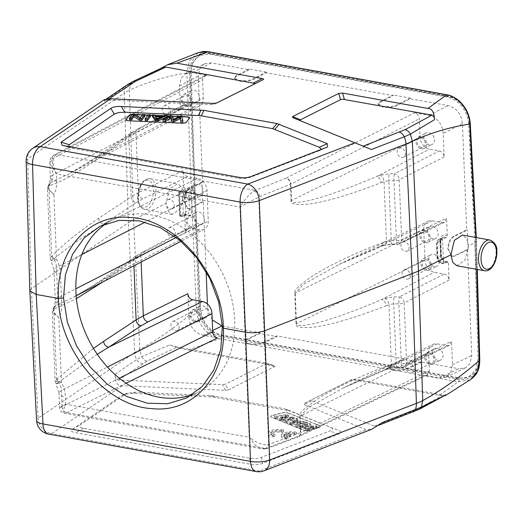 <?xml version="1.0" encoding="UTF-8"?>
<svg xmlns="http://www.w3.org/2000/svg" width="523" height="523" viewBox="0 0 523 523"><rect width="100%" height="100%" fill="white"/><g stroke="black" fill="none" stroke-linecap="round" stroke-linejoin="round"><path stroke-width="0.39" stroke-dasharray="2.62 1.96" d="M327.339 147.048L318.618 150.964L250.242 177.336L244.568 178.565L238.298 178.212L72.403 148.284L70.396 147.826L68.245 146.525M319.318 150.67L321.03 149.5M181.978 116.551L179.186 116.426M172.472 116.126L169.779 116.008M166.798 115.877L163.869 115.746M154.932 115.341L152.389 115.23M150.415 115.145L148.094 115.04M144.812 114.89L142.57 114.792M135.365 114.472L133.633 114.393A3.668 1.164 -2.3 0 0 132.339 114.406M447.028 94.787A1.837 1 -79.8 0 1 447.721 96.055L209.01 52.993C196.609 52.143 190.071 58.739 189.398 72.762A1.837 0.601 177.8 0 0 186.848 73.011C167.602 75.828 148.447 81.562 129.384 90.211L133.561 219.725L128.403 222.72L134.646 352.548A73.403 22.979 -2.8 0 1 139.804 349.547C158.789 339.074 177.637 325.672 196.341 309.355C197.341 325.502 209.579 337.25 219.438 338.708L188.404 350.09C185.194 349.632 178.958 347.939 169.674 344.997L141.7 356.679L139.804 349.547L133.561 219.725L166.013 203.421L167.903 210.939L172.126 214.384L180.252 208.873L183.566 194.602L191.313 190.712L186.848 73.011L189.516 60.622L198.446 52.575M160.731 68.421L158.626 69.899L130.737 83.673L129.384 90.211A73.403 23.607 178.2 0 0 124.226 93.212L128.403 222.72L31.347 288.716L29.831 290.873M158.626 69.899L162.163 67.794M216.378 103.129L214.214 104.214L211.266 104.678L107.392 100.037L104.254 100.436L104.11 101.279L104.397 99.592M479.768 360.079A1.837 0.575 -1.6 0 0 478.963 359.634L475.727 241.312L474.819 241.149L478.042 358.876L475.688 369.918L468.68 377.024L458.54 378.371L220.889 335.498C208.585 331.935 201.551 322.992 199.773 308.675L190.333 73.521L192.562 62.538L199.485 55.477L209.586 54.144L447.243 97.017C459.56 100.573 466.673 109.477 468.595 123.716L475.028 241.051L469.412 123.31A24.588 19.103 -116.7 0 0 448.178 96.546L210.527 53.673A24.588 19.103 -116.7 0 0 200.42 55A24.588 19.103 -116.7 0 0 191.143 73.109L194.974 190.522L200.59 308.263A24.588 19.103 -116.7 0 0 221.824 335.027L459.475 377.9A24.588 19.103 -116.7 0 0 469.582 376.573A24.588 19.103 -116.7 0 0 478.859 358.464L475.028 241.051M194.974 190.522L191.313 190.712L196.341 309.355A1.837 0.562 -2.4 0 1 198.89 309.106C199.185 321.737 209.403 334.753 220.399 336.466L459.109 379.528C471.53 380.365 478.146 373.736 478.963 359.634M470.275 123.722A1.837 0.588 177 0 0 469.471 123.291L475.727 241.312L476.211 242.11L468.471 246L466.679 238.678L462.358 235.043M477.29 269.437L476.531 241.77L476.956 269.378M456.821 265.743L464.947 260.271L468.471 246M183.566 194.602L181.899 187.299L177.663 183.678L169.622 189.012L166.013 203.421M228.342 389.864L225.393 390.321L122.192 385.706C117.479 386.177 115.106 382.365 115.08 374.285C115.001 378.181 116.184 380.09 118.636 379.992L222.51 384.64L225.459 384.176L228.342 389.864L274.483 366.682C275.477 366.165 275.235 365.767 273.758 365.492L188.404 350.09M169.674 344.997L177.147 347.05L147.087 361.105L118.636 379.992M177.147 347.05L264.788 362.864L274.379 365.629L264.788 362.864C266.272 363.132 266.514 363.531 265.514 364.054L225.459 384.176M470.092 379.842L458.141 381.77L439.431 395.381L354.078 379.979L350.253 380.345L304.118 403.527L304.157 404.534L366.342 429.756L371.925 429.206M350.318 380.313L351.855 379.58L350.318 380.313M72.586 429.115L122.304 395.31L124.082 394.407L132.79 393.394L212.508 396.964L290.788 411.085L286.101 409.215L330.523 427.239C333.347 428.409 333.131 429.638 329.869 430.919L261.487 457.298C257.904 458.651 253.923 458.946 249.543 458.174L83.647 428.245C79.333 427.448 78.313 426.252 80.588 424.663L125.585 394.067L127.357 393.165L136.065 392.158L212.619 395.761L283.865 408.613L338.826 430.566C341.65 431.743 341.434 432.972 338.165 434.253L262.611 463.391C259.029 464.751 255.047 465.039 250.667 464.274L75.645 432.698C71.337 431.9 70.317 430.704 72.586 429.115L80.588 424.663M439.431 395.381L444.243 395.852M445.524 394.76C445.688 395.29 444.929 395.388 443.249 395.061L355.607 379.247L351.783 379.613L311.734 399.742L311.773 400.742L374.363 426.127L377.155 425.859L382.385 422.506M374.363 426.127L416.275 409.666L443.249 395.061M106.352 223.491A96.16 74.697 63.3 0 1 112.157 220.144A96.16 74.697 63.3 0 1 191.706 234.186A96.16 74.697 63.3 0 1 234.735 320.39A96.16 74.697 63.3 0 1 198.505 391.989A96.16 74.697 63.3 0 1 192.333 394.656M119.277 378.207L62.093 406.58A5.505 4.315 -116.4 0 0 66.852 412.614L265.599 448.473L261.873 448.858L255.44 445.361L249.203 437.293C256.871 443.21 263.363 445.609 268.672 444.498L265.619 448.878L264.377 448.852M126.036 383.248L66.852 412.614L64.322 413.216L63.146 410.692L65.682 404.187L65.388 396.872A28.065 21.803 63.3 0 0 61.433 382.398L58.831 317.605L52.339 311.891L53.83 309.191L54.68 306.151L53.817 307.047L53.581 312.224L58.831 317.605A28.065 21.803 63.3 0 0 61.675 304.36L60.446 273.758A28.065 21.803 63.3 0 0 56.491 259.284L53.889 194.497L48.646 189.117L48.868 183.933L50.659 182.468L49.423 185.776C60.668 182.115 76.312 173.459 96.356 159.816L128.769 137.157L135.967 132.822L138.373 192.693L131.168 196.798L128.769 137.157A5.505 4.635 55 0 1 130.554 133.241A5.505 4.635 55 0 1 133.47 132.548L101.05 155.207A5.505 4.635 -125 0 0 98.134 155.893A5.505 4.635 -125 0 0 98.128 155.9A5.505 4.635 -125 0 0 96.356 159.816M265.599 448.473A5.505 3.831 -110.5 0 0 267.338 448.401A5.505 3.831 -110.5 0 0 269.482 444.269L300.398 432.73A5.505 3.831 69.5 0 1 298.247 436.855A5.505 3.831 69.5 0 1 296.508 436.934L265.599 448.473M254.021 191.045L286.114 178.101A5.505 3.805 68.3 0 1 290.415 184.331L259.539 196.622L239.959 207.036C244.522 199.609 249.21 194.281 254.021 191.045C256.486 192.013 258.055 194.007 258.728 197.021L268.672 444.498L269.482 444.269M259.539 196.622A5.505 3.805 -111.7 0 0 255.231 190.392L56.484 154.54C51.986 157.371 51.973 163.836 56.432 173.93L239.959 207.036L249.203 437.293L65.682 404.187C58.903 407.973 57.707 408.77 62.093 406.58L59.557 407.75L58.981 393.309A14.683 4.661 -2.3 0 0 65.388 396.872M185.573 73.71L192.529 72.73L206.925 75.325L204.611 75.652L202.591 79.725L203.323 97.978A11.016 8.558 -116.7 0 1 199.256 106.136A11.016 8.558 -116.7 0 1 194.641 106.777L184.802 104.999L182.481 105.326L180.461 109.392L179.52 85.916L181.2 78.11L185.573 73.71L204.316 63.839L211.272 62.858L249.249 69.709L236.036 76.548L234.258 78.542L238.743 81.065C244.241 81.823 249 81.333 253.008 79.607L266.22 72.775L393.211 95.683L380.005 102.521L378.227 104.508L382.712 107.038C388.21 107.79 392.963 107.307 396.977 105.581L410.189 98.742L448.159 105.594C456.592 107.901 461.351 113.942 462.424 123.703L466.693 229.878L453.304 236.488C449.773 238.821 447.95 243.032 447.838 249.118L451.846 256.335L454.088 255.963L467.47 249.353L468.078 249.464L467.3 229.989L466.693 229.878M414.53 112.778L428.925 115.38C437.359 117.688 442.118 123.722 443.197 133.489L444.138 156.965C443.779 153.71 442.197 151.696 439.385 150.925L429.54 149.153A11.016 8.558 -116.7 0 1 420.021 137.072L419.289 118.819C418.93 115.563 417.341 113.55 414.53 112.778L286.114 178.101A5.505 4.236 -117 0 1 290.866 184.135L419.289 118.819M266.22 72.775L266.194 72.076L252.982 78.914C248.968 80.64 244.215 81.124 238.717 80.372L234.232 77.842L236.01 75.848L249.223 69.016L249.249 69.709M467.47 249.353L471.739 355.522L469.955 363.511L465.346 367.904L458.73 368.715L439.47 377.939L425.075 375.337L427.284 375.069L429.416 370.944L428.677 352.692A11.016 8.558 -116.7 0 1 432.913 344.448L344.016 387.582L308.668 407.319L300.182 416.145L428.677 352.692M222.327 326.064L259.813 332.831L259.846 333.524L276.817 336.59L276.791 335.89L403.782 358.804L403.808 359.497L420.78 362.557L420.754 361.864L458.73 368.715M207.422 304.033L207.572 307.87L212.24 319.932M204.323 63.845L199.949 68.238L198.263 76.051L202.532 182.22L201.924 182.109L202.702 201.59L203.31 201.695L206.114 271.522M266.194 72.076L249.223 69.016M410.189 98.742L410.156 98.049L393.185 94.99L393.211 95.683M468.078 249.464L454.696 256.074L452.454 256.44L448.446 249.229C448.557 243.143 450.375 238.933 453.912 236.599L467.3 229.989M447.681 261.722L446.178 261.448A1.837 1 100.2 0 0 445.792 261.513A5.485 4.262 63.3 0 1 441.059 255.499A1.837 0.582 -2.3 0 0 441.366 255.159C441.837 258.539 443.439 260.637 446.178 261.448A1.837 1 100.2 0 1 446.884 262.736L448.394 263.01L447.289 261.781L445.792 261.513L442.053 263.331L443.504 263.592L447.681 261.709M448.394 263.01L449.08 280.073C448.721 276.824 447.139 274.81 444.328 274.039L434.482 272.261A11.016 8.558 -116.7 0 1 424.964 260.179L423.735 229.577A11.016 8.558 -116.7 0 1 427.971 221.334L339.067 264.468L303.726 284.205L295.24 293.03L423.735 229.577M432.913 344.448A11.016 8.558 -116.7 0 1 437.359 343.892L447.204 345.67L449.407 345.396L451.539 341.271L452.487 364.747L450.702 372.736L446.093 377.122L439.47 377.939M427.971 221.334A11.016 8.558 -116.7 0 1 432.416 220.778L442.262 222.556L444.465 222.288L446.596 218.163L447.283 235.226L446.315 237.481L442.536 239.403L441.085 239.142L444.818 237.207L446.315 237.481M434.253 266.521A6.42 4.988 63.3 0 1 428.952 261.095A6.42 4.988 63.3 0 1 431.122 254.694A6.42 4.988 63.3 0 1 433.763 254.348A6.42 4.988 63.3 0 1 439.065 259.768A6.42 4.988 63.3 0 1 436.888 266.174A6.42 4.988 63.3 0 1 434.253 266.521M433.136 238.697A6.42 4.988 63.3 0 1 427.834 233.278A6.42 4.988 63.3 0 1 430.004 226.871A6.42 4.988 63.3 0 1 432.645 226.524A6.42 4.988 63.3 0 1 437.947 231.944A6.42 4.988 63.3 0 1 435.77 238.351A6.42 4.988 63.3 0 1 433.136 238.697M440.967 262.186L440.896 262.095A3.589 2.792 -116.7 0 1 437.862 258.172A1.837 0.582 177.7 0 1 437.058 257.728A1.837 0.582 177.7 0 1 437.372 257.381L441.059 255.499L440.497 241.587L436.81 243.476L437.372 257.381A5.426 4.217 -116.7 0 0 442.053 263.331A1.837 1 -79.8 0 1 441.667 263.396A1.837 1 -79.8 0 1 440.967 262.186L443.504 263.592L441.667 263.396C436.359 261.062 438.026 260.016 437.058 257.728L436.502 243.816A1.837 0.582 -2.3 0 0 437.3 244.261A3.589 2.792 -116.7 0 1 440.065 241.384L442.536 239.403L443.504 263.592M432.416 220.778L379.541 246.555L339.067 264.468M424.964 260.179L296.469 323.639C295.423 326.274 301.477 326.221 314.624 323.476C330.399 319.769 352.744 311.806 381.672 299.594L434.482 272.261M442.262 222.556L397.297 244.097A5.505 4.262 -115.6 0 0 399.494 243.829A5.505 4.262 -115.6 0 0 401.638 239.697A5.505 1.746 177.7 0 1 396.388 240.626A5.505 0.752 90.6 0 0 397.062 244.372A5.505 0.752 90.6 0 0 397.297 244.097L392.139 244.045L382.542 245.437L379.541 246.555A5.505 3.831 -110.5 0 0 381.274 246.483A5.505 3.831 -110.5 0 0 381.287 246.483A5.505 3.831 -110.5 0 0 383.431 242.352C355.019 252.884 327.28 266.475 313.146 275.621C299.594 284.747 293.475 290.618 294.795 293.226A5.505 1.746 -2.3 0 0 295.24 293.03L296.469 323.639A5.505 1.746 177.7 0 1 296.025 323.835C294.952 327.365 301.346 328.411 315.212 326.96C331.824 324.665 355.411 317.618 385.981 305.818A5.505 3.805 -111.7 0 0 381.672 299.594L384.667 298.398L394.264 296.868L399.422 296.881A5.505 0.765 90.1 0 0 398.925 303.843A5.505 1.746 -2.3 0 0 404.174 302.915A5.505 4.236 -117 0 0 399.422 296.881L444.328 274.039M447.204 345.67L402.246 367.205L397.088 367.159A5.505 0.752 -89.4 0 1 396.846 367.434A5.505 0.752 -89.4 0 1 396.173 363.688L401.331 363.74A5.505 0.752 90.6 0 0 402.004 367.486A5.505 0.752 90.6 0 0 402.246 367.205A5.505 4.262 -115.6 0 0 404.436 366.943A5.505 4.262 -115.6 0 0 406.58 362.812A5.505 1.746 177.7 0 1 401.331 363.74L398.925 303.843L393.773 303.83L388.975 304.641L391.374 364.341L396.173 363.688L393.773 303.83A5.505 0.765 -89.9 0 1 394.264 296.868M383.431 242.358L386.432 241.227L391.23 240.573L388.824 180.716L384.032 181.527L386.432 241.234A5.505 3.831 69.5 0 1 384.287 245.359A5.505 3.831 69.5 0 1 382.542 245.437M392.139 244.045A5.505 0.752 -89.4 0 1 391.904 244.319A5.505 0.752 -89.4 0 1 391.23 240.573L396.388 240.626L393.982 180.729L388.824 180.716A5.505 0.765 -89.9 0 1 389.315 173.754L394.473 173.767A5.505 0.765 90.1 0 0 393.982 180.729A5.505 1.746 -2.3 0 0 399.232 179.807A5.505 4.236 -117 0 0 394.473 173.767L439.385 150.925M429.363 144.799A6.42 4.988 63.3 0 1 424.061 139.373A6.42 4.988 63.3 0 1 426.232 132.973A6.42 4.988 63.3 0 1 428.873 132.626A6.42 4.988 63.3 0 1 434.175 138.046A6.42 4.988 63.3 0 1 432.005 144.453A6.42 4.988 63.3 0 1 429.363 144.799M420.021 137.072L291.527 200.525C290.481 203.159 296.534 203.107 309.681 200.361C325.45 196.655 347.802 188.692 376.723 176.48L429.54 149.153M291.076 200.721L290.415 184.331A5.505 1.746 -2.3 0 0 290.866 184.135L291.527 200.525A5.505 1.746 177.7 0 1 291.076 200.721C290.01 204.251 296.404 205.297 310.263 203.846C326.875 201.551 350.469 194.504 381.032 182.704A5.505 3.805 -111.7 0 0 376.723 176.48L379.724 175.283L389.315 173.754M425.075 375.337L296.508 436.934A5.505 4.262 -115.6 0 0 298.705 436.666A5.505 4.262 -115.6 0 0 300.843 432.534A5.505 1.746 177.7 0 1 300.398 432.73L299.738 416.341C298.424 413.726 304.543 407.855 318.095 398.729C332.223 389.589 359.961 375.998 388.373 365.472A5.505 3.831 -110.5 0 1 386.229 369.598A5.505 3.831 -110.5 0 0 386.229 369.598L389.23 368.473A5.505 3.831 69.5 0 1 387.484 368.545L344.016 387.582M276.791 335.89L263.566 342.336C259.545 343.957 254.786 344.389 249.288 343.631L244.803 341.173L246.588 339.277L259.813 332.831M420.754 361.864L407.528 368.31C403.514 369.931 398.755 370.362 393.257 369.598L388.772 367.146L390.557 365.25L403.782 358.804M217.47 337.884L203.074 335.289C194.641 332.981 189.888 326.947 188.81 317.18L187.862 293.704M259.846 333.524L246.621 339.97L244.836 341.865L249.321 344.324C254.819 345.088 259.571 344.657 263.592 343.036L276.817 336.59M403.808 359.497L390.583 365.943L388.798 367.839L393.283 370.297C398.781 371.055 403.54 370.63 407.561 369.009L420.78 362.557M438.026 360.419A6.42 4.988 63.3 0 1 432.724 354.999A6.42 4.988 63.3 0 1 434.894 348.593A6.42 4.988 63.3 0 1 437.535 348.246A6.42 4.988 63.3 0 1 442.837 353.666A6.42 4.988 63.3 0 1 440.66 360.072A6.42 4.988 63.3 0 1 438.026 360.419M437.359 343.892L384.483 369.669A5.505 3.831 -110.5 0 0 386.222 369.598L344.056 387.563M429.684 352.188A6.42 4.988 -116.7 0 0 427.049 352.535A6.42 4.988 -116.7 0 0 424.872 358.941A6.42 4.988 -116.7 0 0 430.174 364.361A6.42 4.988 -116.7 0 0 432.815 364.015A6.42 4.988 -116.7 0 0 434.986 357.614A6.42 4.988 -116.7 0 0 429.684 352.188M430.122 362.969A4.955 3.851 63.3 0 1 426.029 358.791A4.955 3.851 63.3 0 1 427.703 353.849A4.955 3.851 63.3 0 1 429.743 353.581A4.955 3.851 63.3 0 1 433.829 357.765A4.955 3.851 63.3 0 1 432.155 362.7A4.955 3.851 63.3 0 1 430.122 362.969M409.712 363.648A4.955 3.851 -116.7 0 0 407.672 363.916A4.955 3.851 -116.7 0 0 405.998 368.852A4.955 3.851 -116.7 0 0 410.084 373.036A4.955 3.851 -116.7 0 0 412.124 372.768A4.955 3.851 -116.7 0 0 413.798 367.826A4.955 3.851 -116.7 0 0 409.712 363.648M93.454 348.39L57.177 378.914L58.681 382.156L97.285 354.287M182.664 189.914L184.161 190.182L180.428 192.118L178.977 191.856L182.664 189.914L183.606 187.659L182.919 170.59C183.279 173.845 184.867 175.859 187.679 176.63L197.524 178.402A11.016 8.558 -116.7 0 1 207.036 190.483L208.265 221.092A11.016 8.558 -116.7 0 1 204.199 229.251L181.043 241.293M203.31 201.695L190.261 208.37L188.077 208.749L184.161 201.551C184.266 195.465 186.038 191.241 189.483 188.895L202.532 182.22M204.199 229.251A11.016 8.558 -116.7 0 1 199.59 229.885L189.744 228.113L187.424 228.44L185.41 232.506L184.724 215.437L183.638 214.214L179.631 216.077L178.683 192.51L179.539 194.386A3.589 2.792 -116.7 0 1 182.579 198.309A1.837 0.582 -2.3 0 0 185.116 198.067L188.901 196.197A1.837 0.582 177.7 0 1 191.438 195.955A7.315 5.688 63.3 0 0 185.116 187.934L183.606 187.659M184.024 214.142L185.135 214.489A1.837 1 -79.8 0 1 185.528 214.423A1.837 1 -79.8 0 1 186.234 215.711A7.315 5.688 63.3 0 0 191.993 209.867L191.438 195.955M199.361 224.145A6.42 4.988 63.3 0 1 194.059 218.719A6.42 4.988 63.3 0 1 196.23 212.318A6.42 4.988 63.3 0 1 198.871 211.972A6.42 4.988 63.3 0 1 204.173 217.391A6.42 4.988 63.3 0 1 201.996 223.798A6.42 4.988 63.3 0 1 199.361 224.145M198.243 196.321A6.42 4.988 63.3 0 1 192.941 190.902A6.42 4.988 63.3 0 1 195.112 184.495A6.42 4.988 63.3 0 1 197.753 184.148A6.42 4.988 63.3 0 1 203.055 189.568A6.42 4.988 63.3 0 1 200.878 195.975A6.42 4.988 63.3 0 1 198.243 196.321M178.683 192.51L178.977 191.856L179.951 216.045L180.376 215.097L179.539 194.386M189.744 228.113L145.25 251.537L138.412 255.662L105.992 278.321L73.312 297.306L54.68 306.151M206.925 75.325L56.484 154.54A5.505 4.289 -117.8 0 0 54.157 154.867A5.505 4.289 -117.8 0 0 52.15 158.933L49.737 163.241L56.432 173.93L56.726 181.246A28.065 21.803 63.3 0 1 53.889 194.497L47.39 188.777L48.887 186.077L51.705 256.224L50.169 257.898L56.491 259.284C50.79 260.964 49.561 261.075 52.81 259.611L53.732 259.048C65.735 248.771 82.425 237.122 103.816 224.086L136.281 202.623A5.505 4.668 56.5 0 1 131.168 196.798L98.703 218.254C78.881 231.682 63.394 244.202 52.235 255.799L51.705 256.224L52.81 259.611L50.999 260.637L54.032 270.195A14.683 4.661 -2.3 0 0 60.446 273.758M52.235 255.799L53.732 259.048A13.382 10.395 63.3 0 1 56.51 267.456L57.739 298.058A13.382 10.395 63.3 0 1 55.601 305.582L54.366 308.89L76.423 298.626M194.641 106.777L101.05 155.207L68.363 174.192L50.659 182.468A13.382 10.395 63.3 0 0 52.79 174.944L203.323 97.978M194.471 102.423A6.42 4.988 63.3 0 1 189.169 96.997A6.42 4.988 63.3 0 1 191.34 90.597A6.42 4.988 63.3 0 1 193.981 90.25A6.42 4.988 63.3 0 1 199.283 95.67A6.42 4.988 63.3 0 1 197.106 102.077A6.42 4.988 63.3 0 1 194.471 102.423M98.703 218.254A5.505 4.668 -123.5 0 0 103.816 224.086L197.524 178.402M186.136 94.192A6.42 4.988 -116.7 0 0 183.495 94.539A6.42 4.988 -116.7 0 0 181.318 100.946A6.42 4.988 -116.7 0 0 186.619 106.365A6.42 4.988 -116.7 0 0 189.261 106.019A6.42 4.988 -116.7 0 0 191.431 99.612A6.42 4.988 -116.7 0 0 186.136 94.192M186.567 104.973A4.955 3.851 63.3 0 1 182.475 100.789A4.955 3.851 63.3 0 1 184.155 95.853A4.955 3.851 63.3 0 1 186.188 95.585A4.955 3.851 63.3 0 1 190.28 99.762A4.955 3.851 63.3 0 1 188.6 104.705A4.955 3.851 63.3 0 1 186.567 104.973M166.157 105.646A4.955 3.851 -116.7 0 0 164.117 105.914A4.955 3.851 -116.7 0 0 162.444 110.856A4.955 3.851 -116.7 0 0 166.536 115.04A4.955 3.851 -116.7 0 0 168.569 114.772A4.955 3.851 -116.7 0 0 170.243 109.83A4.955 3.851 -116.7 0 0 166.157 105.646M49.423 185.776L48.887 186.077L49.731 183.037M51.012 260.631L50.175 257.898L47.39 188.757L48.894 183.913M199.59 229.885L105.992 278.321A5.505 4.635 -125 0 0 103.077 279.007A5.505 4.635 -125 0 0 103.07 279.014A5.505 4.635 -125 0 0 101.292 282.753M102.286 282.243L133.718 260.271L140.909 255.937L141.158 262.03M57.177 378.914L56.647 379.338L57.752 382.725L58.681 382.156A13.382 10.395 63.3 0 1 61.453 390.57L62.093 406.58M54.366 308.89L53.83 309.191L56.647 379.338L55.111 381.005L61.433 382.398C55.732 384.078 54.51 384.189 57.752 382.725L55.948 383.751L58.981 393.309A14.683 4.661 -2.3 0 1 61.453 390.57L107.45 367.048M191.019 215.914A6.42 4.988 -116.7 0 0 188.385 216.261A6.42 4.988 -116.7 0 0 186.208 222.667A6.42 4.988 -116.7 0 0 191.51 228.087A6.42 4.988 -116.7 0 0 194.151 227.74A6.42 4.988 -116.7 0 0 196.321 221.334A6.42 4.988 -116.7 0 0 191.019 215.914M191.457 226.694A4.955 3.851 63.3 0 1 187.365 222.51A4.955 3.851 63.3 0 1 189.038 217.575A4.955 3.851 63.3 0 1 191.078 217.306A4.955 3.851 63.3 0 1 195.164 221.491A4.955 3.851 63.3 0 1 193.49 226.426A4.955 3.851 63.3 0 1 191.457 226.694M171.047 227.368A4.955 3.851 -116.7 0 0 169.007 227.636A4.955 3.851 -116.7 0 0 167.334 232.578A4.955 3.851 -116.7 0 0 171.42 236.762A4.955 3.851 -116.7 0 0 173.459 236.494A4.955 3.851 -116.7 0 0 175.133 231.552A4.955 3.851 -116.7 0 0 171.047 227.368M189.901 188.09A6.42 4.988 -116.7 0 0 187.267 188.437A6.42 4.988 -116.7 0 0 185.09 194.844A6.42 4.988 -116.7 0 0 190.392 200.263A6.42 4.988 -116.7 0 0 193.033 199.917A6.42 4.988 -116.7 0 0 195.203 193.51A6.42 4.988 -116.7 0 0 189.901 188.09M190.339 198.871A4.955 3.851 63.3 0 1 186.247 194.693A4.955 3.851 63.3 0 1 187.927 189.751A4.955 3.851 63.3 0 1 189.96 189.483A4.955 3.851 63.3 0 1 194.046 193.667A4.955 3.851 63.3 0 1 192.372 198.603A4.955 3.851 63.3 0 1 190.339 198.871M169.929 199.551A4.955 3.851 -116.7 0 0 167.89 199.819A4.955 3.851 -116.7 0 0 166.216 204.755A4.955 3.851 -116.7 0 0 170.302 208.939A4.955 3.851 -116.7 0 0 172.342 208.67A4.955 3.851 -116.7 0 0 174.015 203.728A4.955 3.851 -116.7 0 0 169.929 199.551M201.924 182.109L188.875 188.783C185.43 191.13 183.658 195.354 183.56 201.44L187.469 208.638L189.659 208.259L202.702 201.59M203.127 318.043A6.42 4.988 63.3 0 1 197.831 312.623A6.42 4.988 63.3 0 1 200.002 306.216A6.42 4.988 63.3 0 1 202.643 305.87A6.42 4.988 63.3 0 1 207.938 311.29A6.42 4.988 63.3 0 1 205.768 317.696A6.42 4.988 63.3 0 1 203.127 318.043M194.791 309.812A6.42 4.988 -116.7 0 0 192.157 310.159A6.42 4.988 -116.7 0 0 189.98 316.565A6.42 4.988 -116.7 0 0 195.282 321.985A6.42 4.988 -116.7 0 0 197.923 321.638A6.42 4.988 -116.7 0 0 200.093 315.238A6.42 4.988 -116.7 0 0 194.791 309.812M195.223 320.592A4.955 3.851 63.3 0 1 191.137 316.415A4.955 3.851 63.3 0 1 192.81 311.473A4.955 3.851 63.3 0 1 194.85 311.205A4.955 3.851 63.3 0 1 198.936 315.389A4.955 3.851 63.3 0 1 197.263 320.324A4.955 3.851 63.3 0 1 195.223 320.592M174.819 321.272A4.955 3.851 -116.7 0 0 172.78 321.54A4.955 3.851 -116.7 0 0 171.106 326.476A4.955 3.851 -116.7 0 0 175.192 330.66A4.955 3.851 -116.7 0 0 177.232 330.392A4.955 3.851 -116.7 0 0 178.905 325.45A4.955 3.851 -116.7 0 0 174.819 321.272M421.028 136.568A6.42 4.988 -116.7 0 0 418.387 136.915A6.42 4.988 -116.7 0 0 416.216 143.322A6.42 4.988 -116.7 0 0 421.512 148.741A6.42 4.988 -116.7 0 0 424.153 148.395A6.42 4.988 -116.7 0 0 426.323 141.988A6.42 4.988 -116.7 0 0 421.028 136.568M421.46 147.349A4.955 3.851 63.3 0 1 417.367 143.165A4.955 3.851 63.3 0 1 419.047 138.229A4.955 3.851 63.3 0 1 421.08 137.961A4.955 3.851 63.3 0 1 425.173 142.138A4.955 3.851 63.3 0 1 423.493 147.081A4.955 3.851 63.3 0 1 421.46 147.349M401.049 148.022A4.955 3.851 -116.7 0 0 399.01 148.29A4.955 3.851 -116.7 0 0 397.336 153.232A4.955 3.851 -116.7 0 0 401.429 157.416A4.955 3.851 -116.7 0 0 403.462 157.148A4.955 3.851 -116.7 0 0 405.135 152.206A4.955 3.851 -116.7 0 0 401.049 148.022M425.912 258.29A6.42 4.988 -116.7 0 0 423.277 258.637A6.42 4.988 -116.7 0 0 421.1 265.043A6.42 4.988 -116.7 0 0 426.402 270.463A6.42 4.988 -116.7 0 0 429.043 270.116A6.42 4.988 -116.7 0 0 431.214 263.71A6.42 4.988 -116.7 0 0 425.912 258.29M426.35 269.07A4.955 3.851 63.3 0 1 422.257 264.886A4.955 3.851 63.3 0 1 423.937 259.951A4.955 3.851 63.3 0 1 425.97 259.683A4.955 3.851 63.3 0 1 430.056 263.86A4.955 3.851 63.3 0 1 428.383 268.802A4.955 3.851 63.3 0 1 426.35 269.07M405.94 269.744A4.955 3.851 -116.7 0 0 403.9 270.012A4.955 3.851 -116.7 0 0 402.226 274.954A4.955 3.851 -116.7 0 0 406.312 279.138A4.955 3.851 -116.7 0 0 408.352 278.87A4.955 3.851 -116.7 0 0 410.025 273.928A4.955 3.851 -116.7 0 0 405.94 269.744M424.794 230.466A6.42 4.988 -116.7 0 0 422.159 230.813A6.42 4.988 -116.7 0 0 419.982 237.22A6.42 4.988 -116.7 0 0 425.284 242.639A6.42 4.988 -116.7 0 0 427.925 242.293A6.42 4.988 -116.7 0 0 430.096 235.886A6.42 4.988 -116.7 0 0 424.794 230.466M425.232 241.247A4.955 3.851 63.3 0 1 421.139 237.069A4.955 3.851 63.3 0 1 422.819 232.127A4.955 3.851 63.3 0 1 424.853 231.859A4.955 3.851 63.3 0 1 428.945 236.043A4.955 3.851 63.3 0 1 427.265 240.979A4.955 3.851 63.3 0 1 425.232 241.247M404.822 241.927A4.955 3.851 -116.7 0 0 402.782 242.195A4.955 3.851 -116.7 0 0 401.108 247.131A4.955 3.851 -116.7 0 0 405.201 251.315A4.955 3.851 -116.7 0 0 407.234 251.047A4.955 3.851 -116.7 0 0 408.908 246.104A4.955 3.851 -116.7 0 0 404.822 241.927M410.156 98.049L396.95 104.888C392.936 106.614 388.184 107.097 382.686 106.346L378.194 103.816L379.979 101.822L393.185 94.99M287.807 412.902L319.932 425.931A3.668 1.164 177.7 0 1 320.625 426.572A3.668 1.164 177.7 0 1 319.984 427.271A3.668 1.164 177.7 0 1 319.095 427.592L308.681 430.351A3.668 1.164 177.7 0 1 303.556 430.266L271.43 417.236A3.668 1.164 177.7 0 1 270.744 416.596A3.668 1.164 177.7 0 1 271.378 415.903A3.668 1.164 177.7 0 1 272.267 415.582L282.688 412.824A3.668 1.164 177.7 0 1 287.807 412.902L287.8 412.732A3.668 1.164 -2.3 0 0 282.682 412.647L272.261 415.406A3.668 1.164 -2.3 0 0 271.372 415.726A3.668 1.164 -2.3 0 0 270.737 416.426A3.668 1.164 -2.3 0 0 271.424 417.066L303.549 430.096A3.668 1.164 -2.3 0 0 308.668 430.174L319.089 427.415A3.668 1.164 -2.3 0 0 319.978 427.095A3.668 1.164 -2.3 0 0 320.619 426.402A3.668 1.164 -2.3 0 0 319.926 425.761L287.8 412.732M282.047 430.736A6.407 2.033 177.7 0 0 275.085 430.612A6.407 2.033 177.7 0 0 271.274 432.639A6.407 2.033 177.7 0 0 274.915 434.319L273.339 435.11A9.179 2.909 177.7 0 1 268.476 432.75A9.179 2.909 177.7 0 1 273.751 429.886A9.179 2.909 177.7 0 1 283.603 429.952L282.047 430.736L282.113 432.475A6.407 2.033 -2.3 0 0 275.157 432.351A6.407 2.033 -2.3 0 0 271.345 434.378A6.407 2.033 -2.3 0 0 274.987 436.058L273.411 436.849A9.179 2.909 177.7 0 1 268.541 434.489A9.179 2.909 177.7 0 1 273.823 431.625A9.179 2.909 177.7 0 1 283.675 431.691L282.113 432.475M294.907 433.051A6.407 2.033 177.7 0 0 286.14 433.377L290.553 434.168L288.99 434.953L284.584 434.162A6.407 2.033 177.7 0 0 284.139 434.953A6.407 2.033 177.7 0 0 287.781 436.633L286.199 437.424A9.179 2.909 177.7 0 1 281.335 435.064A9.179 2.909 177.7 0 1 286.617 432.201A9.179 2.909 177.7 0 1 296.463 432.266L294.907 433.051L294.979 434.79A6.407 2.033 -2.3 0 0 286.212 435.116L290.618 435.907L289.056 436.692L284.656 435.901A6.407 2.033 -2.3 0 0 284.205 436.692A6.407 2.033 -2.3 0 0 287.846 438.372L286.271 439.163A9.179 2.909 177.7 0 1 281.407 436.803A9.179 2.909 177.7 0 1 286.689 433.933A9.179 2.909 177.7 0 1 296.534 434.005L294.979 434.79M296.391 418.21L297.698 418.74L295.56 419.989L299.437 421.558L303.673 421.165L305.072 421.734L290.86 422.95L289.533 422.414L296.391 418.21L296.463 419.949L289.605 424.153L289.533 422.414M309.642 423.584L310.819 424.061L302.627 426.232L315.689 426.036L316.951 426.546L306.53 429.305L305.354 428.827L313.532 426.663L300.483 426.853L299.221 426.343L309.642 423.584L309.714 425.323L299.293 428.082L299.221 426.343M306.262 422.211L307.491 422.715L297.071 425.467L295.841 424.97L306.262 422.211L306.334 423.95L295.913 426.709L295.841 424.97M282.564 417.923L281.616 418.361L293.024 416.844L294.207 417.321L286.329 421.113L285.094 420.61L292.141 417.465L281.126 419.001L279.648 418.4L286.427 415.144L275.66 416.785L274.405 416.275L287.284 414.517L288.539 415.027L282.564 417.923L282.636 419.662L288.604 416.766L287.356 416.256L287.284 414.517M289.605 424.153L290.932 424.689L305.144 423.473L303.745 422.904L299.509 423.297L295.632 421.728L297.764 420.479L296.463 419.949M297.764 420.479L297.698 418.74M290.932 424.689L290.86 422.95M305.144 423.473L305.072 421.734M303.745 422.904L303.673 421.165M299.509 423.297L299.437 421.558M295.632 421.728L295.56 419.989M292.821 423.388L294.861 422.166L298.005 423.44L291.331 424.12L292.821 423.388L292.749 421.649L291.265 422.381L297.933 421.701L294.789 420.427L292.749 421.649M294.861 422.166L294.789 420.427M291.331 424.12L291.265 422.381M298.005 423.44L297.933 421.701M299.293 428.082L300.548 428.592L313.604 428.402L305.419 430.566L306.602 431.044L317.016 428.285L315.761 427.775L302.699 427.971L310.891 425.8L309.714 425.323M310.891 425.8L310.819 424.061M300.548 428.592L300.483 426.853M313.604 428.402L313.532 426.663M305.419 430.566L305.354 428.827M306.602 431.044L306.53 429.305M317.016 428.285L316.951 426.546M315.761 427.775L315.689 426.036M302.699 427.971L302.627 426.232M295.913 426.709L297.142 427.206L307.563 424.454L306.334 423.95M307.563 424.454L307.491 422.715M297.142 427.206L297.071 425.467M279.648 418.4L279.72 420.139L281.197 420.74L292.207 419.204L285.166 422.349L286.401 422.852L294.272 419.06L293.089 418.583L281.681 420.093L281.616 418.361M281.681 420.093L282.636 419.662M288.539 415.027L288.604 416.766M287.356 416.256L274.47 418.014L274.405 416.275M274.47 418.014L275.732 418.524L275.66 416.785M275.732 418.524L286.493 416.883L286.427 415.144M286.493 416.883L279.72 420.139M281.197 420.74L281.126 419.001M292.207 419.204L292.141 417.465M285.094 420.61L285.166 422.349M286.401 422.852L286.329 421.113M294.272 419.06L294.207 417.321M293.089 418.583L293.024 416.844M274.915 434.319L274.987 436.058M273.339 435.11L273.411 436.849M283.603 429.952L283.675 431.691M287.781 436.633L287.846 438.372M286.199 437.424L286.271 439.163M284.584 434.162L284.656 435.901M288.99 434.953L289.056 436.692M290.553 434.168L290.618 435.907M286.14 433.377L286.212 435.116M296.463 432.266L296.534 434.005M132.195 114.596A3.668 1.164 177.7 0 1 133.64 114.563L135.66 114.655M142.439 114.962L144.819 115.067M147.963 115.204L150.421 115.315M152.396 115.406L155.043 115.524M163.509 115.903L166.804 116.047M169.478 116.165L172.512 116.302M178.879 116.59L182.017 116.727M189.705 117.878A3.668 1.164 177.7 0 1 189.718 117.963A3.668 1.164 177.7 0 1 189.607 118.27L186.443 122.336A3.668 1.164 177.7 0 1 185.92 122.728A3.668 1.164 177.7 0 1 181.984 123.343L128.665 120.957A3.668 1.164 177.7 0 1 125.906 119.944A3.668 1.164 177.7 0 1 125.912 119.852M166.85 117.25L164.686 117.159L162.038 118.316L155.599 118.028L154.762 116.714L152.448 116.609M150.474 116.518L148.434 116.426L145.27 120.499M144.864 116.269L142.91 116.184L140.426 119.381L134.829 115.818L132.737 115.727L129.573 119.793M170.962 118.08L170.988 118.682M180.494 118.473L180.513 119.022M182.887 122.179L181.971 117.93L179.892 117.838L173.388 121.244L172.446 117.505L170.478 117.413L163.098 121.297M154.697 114.975L154.762 116.714M155.534 116.289L155.599 118.028M161.967 116.577L162.038 118.316M164.621 115.42L164.686 117.159M155.821 116.753L155.893 118.492L156.867 118.538M156.985 118.845L157.057 120.584L155.893 118.492M157.469 118.564L161.11 118.728L157.057 120.584M161.038 116.989L161.11 118.728M148.362 114.687L148.434 116.426M134.757 114.079L134.829 115.818M132.665 113.988L132.737 115.727M140.354 117.642L140.426 119.381M142.844 114.445L142.91 116.184M170.975 116.289L171.047 118.028M170.413 115.675L170.478 117.413M172.374 115.766L172.446 117.505M173.322 119.506L173.388 121.244L173.322 119.506M179.892 117.838L179.82 116.099M181.899 116.191L181.971 117.93M180.461 116.714L180.527 118.453M251.092 176.48L250.242 177.336M318.618 150.964L326.64 147.336M209.01 52.993A1.837 1 100.2 0 0 208.324 51.725M107.392 100.037L109.268 98.755M127.435 84.674A7.342 6.204 -124.2 0 0 125.716 86.589L130.737 83.673L132.829 81.536M26.15 160.986A14.683 4.622 178.4 0 1 27.667 158.861L124.226 93.212A14.683 12.402 -124.2 0 1 125.716 86.589L104.11 101.279M211.266 104.678L213.868 103.404M115.08 374.285L136.68 359.595A14.683 12.402 -124.2 0 1 134.646 352.548L38.081 418.197L31.347 288.716L27.667 158.861A14.683 12.402 55.8 0 1 32.57 148.434M469.471 123.291C469.046 110.726 458.71 97.768 447.721 96.055M189.398 72.762L198.89 309.106M475.969 237.494L476.211 242.11M490.044 240.037A15.598 8.486 -79.8 0 1 496.046 250.975A15.598 8.486 -79.8 0 1 496.065 252.308A15.598 8.486 -79.8 0 1 484.501 270.737M459.109 379.528A1.837 1 -79.8 0 1 458.141 381.77L219.438 338.708A1.837 1 100.2 0 0 220.399 336.466M138.432 198.446A15.598 8.486 100.2 0 0 138.484 199.361A15.598 8.486 100.2 0 0 144.44 209.39A15.598 8.486 100.2 0 0 155.985 189.627A15.598 8.486 100.2 0 0 155.932 188.711A15.598 8.486 100.2 0 0 149.977 178.683A15.598 8.486 100.2 0 0 138.432 198.446M137.948 197.655A13.761 7.485 100.2 0 0 137.994 198.465A13.761 7.485 100.2 0 0 146.46 206.677A13.761 7.485 100.2 0 0 153.435 189.875A13.761 7.485 100.2 0 0 153.389 189.065A13.761 7.485 100.2 0 0 144.923 180.847A13.761 7.485 100.2 0 0 137.948 197.655M122.192 385.706L51.79 433.58A14.683 12.402 55.8 0 1 38.081 418.197A14.683 4.694 -3 0 0 36.571 420.427M147.087 361.105C144.806 360.595 143.008 359.118 141.7 356.679L136.68 359.595A7.342 6.204 -124.2 0 0 142.518 363.76M264.069 470.811A14.683 10.179 68.9 0 1 259.343 471.02L51.79 433.58A14.683 7.982 100.2 0 1 48.626 434.116M256.178 471.556A14.683 7.982 -79.8 0 0 259.343 471.02L366.342 429.756M354.078 379.979L355.607 379.247M304.118 403.527L311.734 399.742M410.653 412.131A7.342 5.093 -111.1 0 0 413.026 412.019M416.275 409.666L419.289 409.267M311.773 400.742L304.157 404.534M211.272 62.858L192.529 72.73M428.925 115.38L448.159 105.594M253.008 79.607L252.982 78.914M236.01 75.848L236.036 76.548M469.412 123.31L468.595 123.716M447.243 97.017L448.178 96.546M210.527 53.673L209.586 54.144M190.333 73.521L191.143 73.109M200.59 308.263L199.773 308.675M220.889 335.498L221.824 335.027M459.475 377.9L458.54 378.371M478.042 358.876L478.859 358.464M453.912 236.599L453.304 236.488M454.088 255.963L454.696 256.074M449.08 280.073L404.174 302.922L406.58 362.812L451.539 341.271M452.487 364.747L471.739 355.522M462.424 123.703L443.197 133.489M444.138 156.965L399.232 179.807L401.638 239.697L446.596 218.163M440.562 254.714L440.006 240.802A1.837 0.582 177.7 0 1 440.811 241.247L441.366 255.159A1.837 0.582 -2.3 0 0 440.562 254.714A7.315 5.688 63.3 0 0 446.884 262.736M440.006 240.802A7.315 5.688 63.3 0 1 445.773 234.958L447.283 235.226M440.131 241.319A1.837 1 -79.8 0 1 441.085 239.142A5.426 4.217 -116.7 0 0 438.817 239.456L442.523 237.527C441.66 237.619 441.092 238.854 440.811 241.247A1.837 0.582 177.7 0 1 440.497 241.587A5.485 4.262 63.3 0 1 442.523 237.527A5.485 4.262 63.3 0 1 444.818 237.207A1.837 1 100.2 0 0 445.773 234.958M440.065 241.384L440.896 262.095M438.817 239.456A5.426 4.217 -116.7 0 0 436.81 243.476A1.837 0.582 -2.3 0 0 436.502 243.816L438.817 239.456M437.862 258.172L437.3 244.261M384.667 298.398A5.505 3.805 68.3 0 1 388.975 304.641L385.981 305.818M294.795 293.226L296.025 323.835M449.407 345.402L404.436 366.943A5.505 5.505 0 0 1 402.004 367.486L396.846 367.434L389.23 368.473A5.505 3.831 69.5 0 0 391.374 364.341L388.373 365.472M381.032 182.704L384.032 181.527A5.505 3.805 68.3 0 0 379.724 175.283M203.074 335.289L212.665 330.536M263.592 343.036L263.566 342.336M246.588 339.277L246.621 339.97M390.557 365.25L390.583 365.943M407.561 369.009L407.528 368.31M397.088 367.159L387.484 368.545M429.416 370.944L300.843 432.534L300.182 416.145A5.505 1.746 -2.3 0 1 299.738 416.341M182.919 170.59L138.373 192.693A5.505 4.315 -116.4 0 0 143.125 198.727L187.679 176.63M184.802 104.999L140.301 128.423A5.505 4.289 -117.8 0 0 137.974 128.756A5.505 4.289 -117.8 0 0 135.967 132.822L180.461 109.392M179.52 85.916L198.263 76.051M207.572 307.87L188.81 317.18M145.25 251.537A5.505 4.289 -117.8 0 0 142.923 251.87A5.505 4.289 -117.8 0 0 140.909 255.937L185.41 232.506M185.116 187.934A1.837 1 -79.8 0 1 184.161 190.182A5.485 4.262 63.3 0 1 188.901 196.197L189.457 210.109L185.672 211.978L185.116 198.067A5.426 4.217 -116.7 0 0 180.428 192.118A1.837 1 100.2 0 0 179.474 194.294M184.724 215.437L186.234 215.711M191.993 209.867A1.837 0.582 -2.3 0 0 189.457 210.109A5.485 4.262 63.3 0 1 187.352 214.214A5.485 4.262 63.3 0 1 185.135 214.489L181.403 216.306A5.426 4.217 -116.7 0 0 183.586 216.038A5.426 4.217 -116.7 0 0 185.672 211.978A1.837 0.582 177.7 0 1 183.135 212.22A3.589 2.792 -116.7 0 1 180.376 215.097M182.579 198.309L183.135 212.22M179.951 216.045L181.403 216.306A1.837 1 100.2 0 1 181.017 216.372A1.837 1 100.2 0 1 180.311 215.162M61.675 304.36A14.683 4.661 177.7 0 1 55.261 300.797A14.683 4.661 177.7 0 1 57.739 298.058L75.842 288.801M176.258 237.455L208.265 221.092M207.036 190.483L145.178 222.112M81.843 254.498L56.51 267.456A14.683 4.661 -2.3 0 0 54.032 270.195L55.261 300.797C54.758 305.399 54.274 307.478 53.817 307.047M56.726 181.246A14.683 4.661 177.7 0 1 50.319 177.689A14.683 4.661 177.7 0 1 52.79 174.944L52.15 158.933L202.591 79.725M204.611 75.652L54.157 154.867A5.505 4.289 -117.8 0 0 54.157 154.873L51.463 157.175C50.051 159.535 49.476 161.561 49.737 163.248L50.319 177.689C49.816 182.285 49.332 184.364 48.868 183.933M140.301 128.423L133.47 132.548M136.281 202.623L143.125 198.727M133.94 265.782L133.718 260.271A5.505 4.635 55 0 1 135.496 256.348A5.505 4.635 55 0 1 138.412 255.662M189.483 188.895L188.875 188.783M189.659 208.259L190.261 208.37M379.979 101.822L380.005 102.521M396.977 105.581L396.95 104.888M274.483 366.682L265.514 364.054M225.393 390.321L222.51 384.64M125.585 394.067L122.304 395.31M83.647 428.245L75.645 432.698M250.667 464.274L249.543 458.174M338.165 434.253L329.869 430.919M261.487 457.298L262.611 463.391M330.523 427.239L338.826 430.566M283.865 408.613L288.513 410.457M215.411 397.271L212.619 395.761M209.716 395.447L212.508 396.964M132.79 393.394L136.065 392.158M284.917 415.824L284.989 417.563M290.337 418.25L290.409 419.989M64.126 145.78L72.403 148.284M238.298 178.212L239.142 177.356M158.489 119.845L158.423 118.106M174.211 120.787L174.146 119.048M106.47 98.932L104.254 100.436M476.531 241.75L476.309 237.56M172.126 214.384L144.44 209.39C139.948 207.611 137.673 203.82 137.627 198.001C137.889 189.431 140.367 178.958 149.977 178.683L177.663 183.678M377.155 425.859L379.057 425.121M186.534 398.003L198.505 391.989M100.187 226.158L112.157 220.144M427.284 375.069L298.705 436.666A5.505 5.505 0 0 1 298.247 436.855L267.338 448.401L265.612 448.878L261.873 448.858L64.322 413.222C61.184 412.229 59.602 410.405 59.557 407.75M234.258 78.522L234.232 77.829M199.525 55.451L200.42 55M468.686 377.024L469.582 376.573M452.46 256.447L451.852 256.335M444.465 222.288L399.494 243.829A5.505 5.505 0 0 1 397.062 244.372L391.904 244.319L384.287 245.359L381.287 246.483M339.113 264.448L381.274 246.483M244.836 341.885L244.81 341.186M388.805 367.852L388.772 367.159M446.093 377.129L465.346 367.904M427.049 352.535L434.894 348.593M432.815 364.015L440.66 360.072M407.672 363.916L427.703 353.849M412.124 372.768L432.155 362.7M179.677 216.13L183.586 216.038L187.352 214.214L184.024 214.155M187.424 228.44L142.923 251.87L135.496 256.348L94.624 284.721L73.344 297.286M76.162 295.822L73.312 297.306M182.481 105.326L137.974 128.756L130.554 133.241L89.681 161.607L68.402 174.172M199.256 106.136L68.363 174.192M183.495 94.539L191.34 90.597M189.261 106.019L197.106 102.077M164.117 105.914L184.155 95.853M168.569 114.772L188.6 104.705M52.339 311.871L55.111 381.005L55.954 383.745M53.836 307.021L52.346 311.891M188.385 216.261L196.23 212.318M194.151 227.74L201.996 223.798M169.007 227.636L189.038 217.575M173.459 236.494L193.49 226.426M187.267 188.437L195.112 184.495M193.033 199.917L200.878 195.975M167.89 199.819L187.927 189.751M172.342 208.67L192.372 198.603M187.456 208.638L188.064 208.749M192.157 310.159L200.002 306.216M197.923 321.638L205.768 317.696M172.78 321.54L192.81 311.473M177.232 330.392L197.263 320.324M418.387 136.915L426.232 132.973M424.153 148.395L432.005 144.453M399.01 148.29L419.047 138.229M403.462 157.148L423.493 147.081M423.277 258.637L431.122 254.694M429.043 270.116L436.888 266.174M403.9 270.012L423.937 259.951M408.352 278.87L428.383 268.802M422.159 230.813L430.004 226.871M427.925 242.293L435.77 238.351M402.782 242.195L422.819 232.127M407.234 251.047L427.265 240.979M378.227 104.495L378.194 103.802M127.364 393.165L124.082 394.407M271.274 432.639L271.345 434.378M268.476 432.75L268.541 434.489M284.139 434.953L284.205 436.692M281.335 435.064L281.407 436.803M62.315 145.374L70.402 147.819"/><path stroke-width="0.78" d="M321.03 149.5L321.227 149.075L319.278 147.277L272.62 128.651L199.982 115.603L124.827 112.197L118.629 112.53L114.341 114.106L69.343 144.701L68.415 146.786M132.339 114.406A3.668 1.164 -2.3 0 0 129.697 115.008A3.668 1.164 -2.3 0 0 129.174 115.393L126.01 119.46A3.668 1.164 -2.3 0 0 125.899 119.767A3.668 1.164 -2.3 0 0 128.658 120.78L181.978 123.167A3.668 1.164 -2.3 0 0 185.913 122.552A3.668 1.164 -2.3 0 0 186.436 122.166L189.601 118.093A3.668 1.164 -2.3 0 0 189.712 117.793A3.668 1.164 -2.3 0 0 186.946 116.773L181.978 116.551M179.186 116.426L172.472 116.126M169.779 116.008L166.798 115.877M163.869 115.746L154.932 115.341M152.389 115.23L150.415 115.145M148.094 115.04L144.812 114.89M142.57 114.792L135.365 114.472M326.64 147.336L251.092 176.48C247.503 177.833 243.522 178.127 239.142 177.356L62.126 145.322L61.067 142.197L110.778 108.392C112.981 106.914 116.479 106.274 121.264 106.483L203.885 110.353L276.987 123.546L327.3 143.648L327.339 147.048L326.64 147.336M427.906 108.464C431.959 108.49 434.155 112.223 434.476 119.662L410.418 134.13L412.314 141.256C431.39 132.607 450.604 126.886 469.955 124.082C468.981 107.849 456.677 96.232 446.622 94.853L427.906 108.464L342.552 93.061L338.727 93.434L292.592 116.616L292.632 117.616L371.415 149.5L300.529 120.78L299.967 120.303L300.49 119.78L292.592 116.616M208.304 51.718A1.837 1 100.2 0 0 207.912 51.79L446.622 94.853A1.837 1 -79.8 0 1 447.015 94.787L208.304 51.718L203.558 51.444L198.446 52.555L207.912 51.79L176.879 63.178L262.232 78.574C263.716 78.849 263.958 79.248 262.958 79.764L216.823 102.946L213.868 103.404L110.673 98.795L104.397 99.592L32.57 148.434A14.683 12.402 55.8 0 1 40.264 146.662L247.824 184.103A14.683 10.179 68.9 0 1 259.231 200.636A14.683 4.498 177.6 0 1 240.116 202.048L32.557 164.601A14.683 4.622 178.4 0 1 26.15 160.992L29.831 290.84M176.879 63.178L167.556 64.747L160.731 68.421M109.268 98.755L135.843 81.143L132.829 81.536L162.163 67.794L165.902 67.088L254.832 83.405L254.27 84.092L216.378 103.129M135.843 81.143L165.902 67.088M490.044 240.037C495.013 242.567 497.288 246.366 496.85 251.419C497.288 261.605 491.045 272.189 484.501 270.737A15.598 8.486 -79.8 0 1 478.493 259.794A15.598 8.486 -79.8 0 1 478.48 258.467A15.598 8.486 -79.8 0 1 490.044 240.037L462.358 235.043L454.337 240.377L450.911 254.819L418.465 271.123L264.625 330.798L259.231 200.636L405.979 144.041A73.403 22.907 177.3 0 0 412.314 141.256L418.465 271.123L422.734 400.592L421.381 407.136L445.485 395.133L419.289 409.267L421.381 407.136L382.385 422.506L371.925 429.206L264.069 470.811A14.683 10.179 68.9 0 0 269.646 459.979L416.393 403.377A73.403 23.672 -1.9 0 0 422.734 400.592C441.732 390.119 460.639 376.73 479.447 360.425L477.506 371.343L470.909 379.352M450.911 254.819L452.683 262.324L456.821 265.743L484.501 270.737M470.89 379.365L470.092 379.842M444.243 395.852L445.419 395.584L445.524 394.76M29.831 290.912L36.237 294.456L32.557 164.601A14.683 7.982 100.2 0 1 40.264 146.662L110.673 98.795M354.816 142.838L247.824 184.103A14.683 7.982 -79.8 0 0 240.116 202.048L245.509 332.21L223.314 328.202C223.262 276.072 176.97 219.595 130.73 217.548C89.44 212.841 55.83 250.452 58.432 298.456L36.237 294.456L42.978 423.937L250.53 461.384A14.683 4.818 -2.2 0 0 269.646 459.979L264.625 330.798C258.813 332.752 252.439 333.223 245.509 332.21L250.53 461.384A14.683 7.982 -79.8 0 0 256.178 471.556A14.683 14.683 0 0 0 264.069 470.811M222.347 326.62L223.314 328.202C226.407 375.965 193.262 413.34 151.997 408.62C105.823 406.541 59.027 350.325 58.432 298.456L63.531 297.96L65.382 274.948L72.534 254.296L84.308 237.802L100.187 226.158L119.113 220.36L139.543 220.889L160.13 227.603L179.566 240.057L196.511 257.394L209.808 278.38L218.738 302.163L222.347 326.62L220.745 349.508L213.835 370.042L202.257 386.432L186.534 398.003L167.706 403.749L147.309 403.2L126.697 396.506L107.163 384.098L90.061 366.839L76.561 345.958L67.395 322.292L63.531 297.96M192.333 394.656A96.16 74.697 63.3 0 1 75.92 291.742A96.16 74.697 63.3 0 1 106.352 223.491M212.24 319.932L222.327 326.064M206.114 271.522L207.422 304.033M141.158 262.03L143.315 315.807L187.862 293.704C188.221 296.959 189.81 298.973 192.621 299.744L202.466 301.516A11.016 8.558 -116.7 0 1 211.985 313.597L212.717 331.85C213.077 335.106 214.659 337.119 217.47 337.884L126.036 383.248M97.285 354.287L108.758 347.194L202.466 301.516M101.292 282.753A5.505 4.635 -125 0 0 101.299 282.93L102.286 282.243M141.23 325.737A5.505 4.668 56.5 0 1 136.111 319.913L103.646 341.369A5.505 4.668 -123.5 0 0 108.758 347.194L141.23 325.737L148.074 321.841A5.505 4.315 -116.4 0 1 143.315 315.807L136.111 319.913L133.94 265.782M103.646 341.369L93.454 348.39M434.476 119.662C434.502 116.76 433.678 115.243 432.005 115.099L405.031 129.704L363.119 146.165M432.005 115.099L342.277 99.18L340.538 99.651L300.49 119.78M135.66 114.655L142.439 114.962M144.819 115.067L147.963 115.204M150.421 115.315L152.396 115.406M155.043 115.524L163.509 115.903M166.804 116.047L169.478 116.165M172.512 116.302L178.879 116.59M182.017 116.727L186.959 116.949A3.668 1.164 177.7 0 1 189.705 117.878M125.912 119.852A3.668 1.164 177.7 0 1 126.017 119.636L129.181 115.57A3.668 1.164 177.7 0 1 129.704 115.184A3.668 1.164 177.7 0 1 132.195 114.596M157.704 119.316L155.508 119.218L152.376 114.87L152.448 116.609L155.579 120.957L157.776 121.055L166.85 117.25L166.778 115.511L157.704 119.316L157.776 121.055M147.238 118.852L145.198 118.76L145.27 120.499L147.309 120.591L150.474 116.518L150.402 114.779L147.238 118.852L147.309 120.591M141.628 118.597L139.543 118.505L133.94 114.949L131.456 118.146L129.501 118.054L129.573 119.793L131.528 119.885L134.012 116.688L139.608 120.244L141.7 120.336L144.864 116.269L144.793 114.53L141.628 118.597L141.7 120.336M170.916 116.943L171.727 121.682L174.185 121.787L174.113 120.048L171.655 119.944L170.975 116.289L165.072 119.649L163.026 119.558L163.098 121.297L165.144 121.388L171.047 118.028M174.185 121.787L180.527 118.453L180.801 122.088L182.887 122.179L182.821 120.44L180.729 120.349L180.801 122.088M152.376 114.87L154.697 114.975L155.534 116.289L161.967 116.577L164.621 115.42L166.778 115.511M155.508 119.218L155.579 120.957M155.821 116.753L156.985 118.845L161.038 116.989L155.821 116.753M156.867 118.538L157.469 118.564M145.198 118.76L148.362 114.687L150.402 114.779M129.501 118.054L132.665 113.988L134.757 114.079L140.354 117.642L142.844 114.445L144.793 114.53M139.543 118.505L139.608 120.244M133.94 114.949L134.012 116.688M131.456 118.146L131.528 119.885M165.144 121.388L165.072 119.649M163.026 119.558L170.413 115.675L172.374 115.766L173.322 119.506L179.82 116.099L181.899 116.191L182.821 120.44M180.729 120.349L180.461 116.714L174.113 120.048M180.513 119.022L180.461 116.714M171.655 119.944L171.727 121.682M262.232 78.574L253.544 82.902M254.27 84.092L262.958 79.764M131.273 83.798A7.342 6.204 -124.2 0 0 127.435 84.674M371.415 149.5L404.253 136.836A7.342 5.093 -111.1 0 0 399.409 132.169M413.026 412.019A7.342 5.093 -111.1 0 0 415.216 409.842A14.683 10.179 -111.1 0 0 416.393 403.377L412.124 273.908L405.979 144.034A14.683 10.179 -111.1 0 0 404.253 136.836L410.418 134.13C409.11 131.685 407.319 130.214 405.031 129.704M476.309 237.56L470.275 123.729A1.837 0.588 177 0 1 469.955 124.082L475.969 237.494M481.042 259.552A13.761 7.485 -79.8 0 1 481.029 258.375A13.761 7.485 -79.8 0 1 488.606 242.456A13.761 7.485 -79.8 0 1 496.53 251.766A13.761 7.485 -79.8 0 1 496.549 252.942A13.761 7.485 -79.8 0 1 488.966 268.861A13.761 7.485 -79.8 0 1 481.042 259.552M476.956 269.378L479.447 360.425A1.837 0.575 -1.6 0 0 479.768 360.086L477.29 269.437M29.831 290.945L36.571 420.427A14.683 4.694 -3 0 0 42.978 423.937A14.683 7.982 100.2 0 0 48.626 434.116L256.178 471.556M212.665 330.536L221.844 325.979M212.717 331.85L119.277 378.207M211.985 313.597L107.45 367.048M148.074 321.841L192.621 299.744M75.842 288.801L176.258 237.455M145.178 222.112L81.843 254.498M76.423 298.626L101.299 282.93M344.363 99.285L342.552 93.061M292.632 117.616L300.529 120.78M338.727 93.434L340.538 99.651M327.3 143.648L319.278 147.277M274.902 129.273L279.269 124.167M276.987 123.546L272.62 128.651M201.375 115.799L203.885 110.353M200.982 110.046L198.472 115.485M124.827 112.197L121.264 106.483M110.778 108.392L114.341 114.106M69.343 144.701L61.067 142.197M169.589 118.878L169.524 117.139M179.252 119.172L179.18 117.433M167.556 64.747L198.439 52.555M106.47 98.932L127.422 84.68L132.829 81.536M32.57 148.434A14.683 14.683 0 0 0 26.15 161.025M470.275 123.729C469.706 115.773 466.653 108.797 461.116 102.796C455.912 97.304 449.499 95.016 447.015 94.787M479.768 360.086C479.656 365.407 478.826 369.388 477.277 372.016C476.643 374.01 474.511 376.449 470.877 379.332M445.419 395.584L470.896 379.319M379.057 425.121L419.289 409.267M36.571 420.394A14.683 14.683 0 0 0 48.626 434.116M181.043 241.293L76.162 295.822"/></g></svg>
